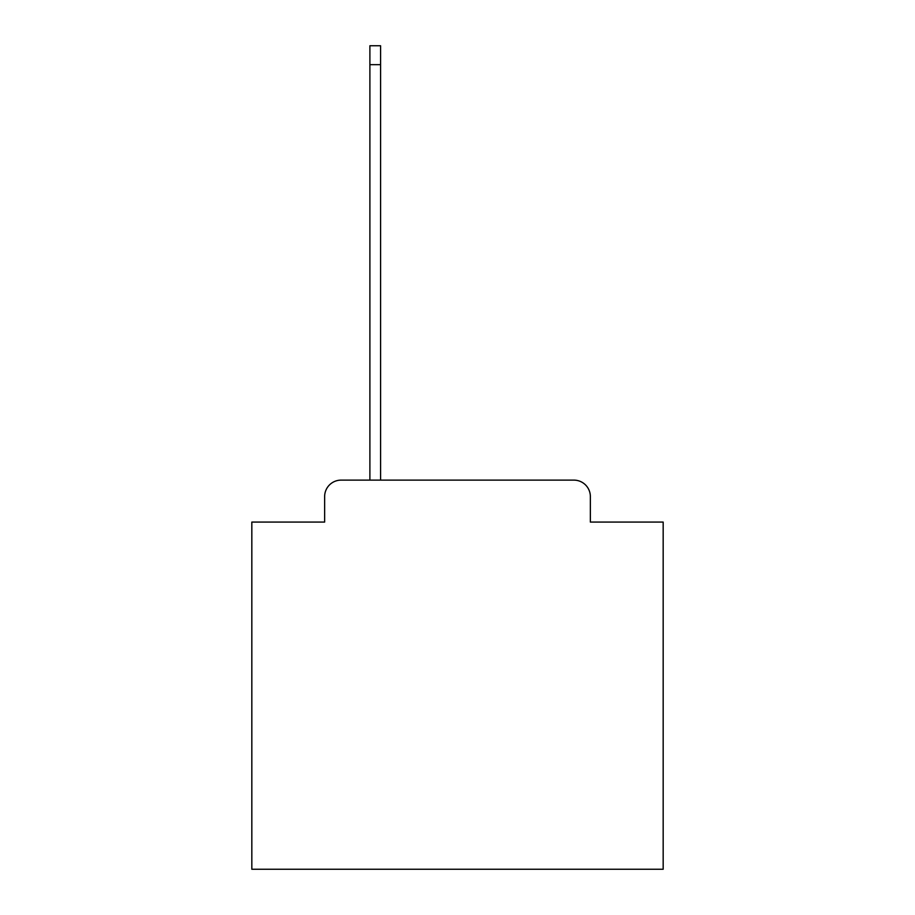 <?xml version="1.0" encoding="UTF-8"?>
<svg xmlns="http://www.w3.org/2000/svg" width="915" height="915" viewBox="0 0 915 915"><rect width="100%" height="100%" fill="white"/><g stroke="black" fill="none" stroke-linecap="round" stroke-linejoin="round"><path stroke-width="1.37" d="M324.642 496.582L324.642 522.076L324.642 496.582A16.459 16.459 0 0 1 341.089 480.123L369.889 480.123L369.889 45.75L380.583 45.75L380.583 480.123L573.911 480.123L341.089 480.123M590.358 522.076L590.358 496.582L590.358 522.076L663.169 522.076L663.169 869.25L251.831 869.25L251.831 522.076L324.642 522.076M590.358 496.582A16.459 16.459 0 0 0 573.911 480.123M369.889 64.668L380.583 64.668"/></g></svg>
